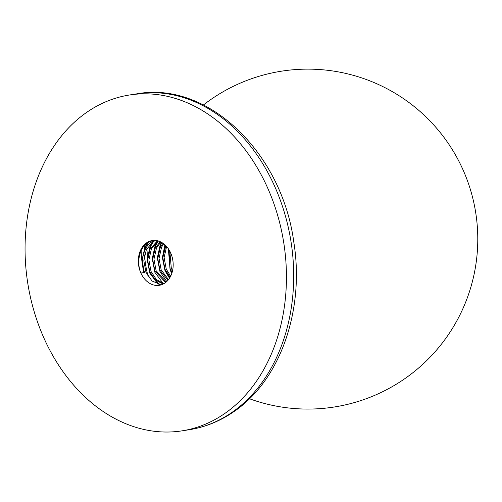 <?xml version="1.0" encoding="UTF-8"?>
<svg xmlns="http://www.w3.org/2000/svg" width="502" height="502" viewBox="0 0 502 502"><rect width="100%" height="100%" fill="white"/><g stroke="black" fill="none" stroke-linecap="round" stroke-linejoin="round"><path stroke-width="0.75" d="M87.517 111.802A169.965 129.585 -98.9 0 0 34.18 311.629A169.965 129.585 -98.9 0 0 182.05 430.841A169.965 129.585 -98.9 0 0 223.98 414.037A169.965 129.585 -98.9 0 0 277.317 214.21A169.965 129.585 -98.9 0 0 129.447 95.004A169.965 129.585 -98.9 0 0 87.517 111.802M163.194 284.044L155.407 280.016L149.759 271.651L147.626 260.155L150.161 249.011L157.49 240.753M163.809 283.718L156.386 279.539L151.027 271.45L148.893 259.954L151.428 248.81L158.149 240.929M153.003 240.433L147.921 242.573C139.343 247.731 136.331 262.383 140.886 273.044A22.665 17.275 -98.9 0 0 159.26 285.312A22.665 17.275 -98.9 0 0 164.851 283.072A22.665 17.275 -98.9 0 0 171.96 256.428A22.665 17.275 -98.9 0 0 152.244 240.533A22.665 17.275 -98.9 0 0 146.653 242.773A22.665 17.275 -98.9 0 0 140.886 273.044L144.689 272.448C140.133 261.787 143.145 247.135 151.723 241.977L154.898 240.389M161.324 284.816L152.075 281.032L145.956 272.247L143.823 260.751L146.358 249.607L152.991 241.776L155.538 240.433M172.098 272.467L170.046 268.476L168.973 249.72M172.525 270.829L171.314 268.275L169.82 251.195M170.134 277.167L164.976 269.267L162.836 257.771L165.842 245.698M170.655 276.182L166.244 269.072L164.104 257.626L166.601 246.513M167.944 280.298L159.906 270.063L157.766 258.568L160.301 247.423L162.937 243.232M168.503 279.614L161.173 269.863L159.034 258.367L161.569 247.222L163.646 243.746M165.616 282.507L154.829 270.86L152.696 259.358L155.231 248.214L160.163 241.663M166.206 282.024L156.097 270.66L153.963 259.164L156.498 248.013L160.847 241.983M142.976 256.497L145.674 246.909L148.592 242.159M159.26 284.615L150.832 273.948M148.046 255.706L150.744 246.118L153.662 241.362M153.123 254.909L155.815 245.321L158.4 240.998M158.193 254.112L160.885 244.524L161.914 242.573M169.795 277.738L166.049 271.563M163.263 253.322L165.321 245.183M172.048 272.642L171.119 270.766M168.333 252.525L168.835 249.494M144.181 272.523L142.129 259.44L145.04 247.009L147.506 242.855M158.155 284.364L149.797 273.119L147.18 259.459L150.111 246.212L152.577 242.058M153.374 241.035L153.938 240.376M163.225 283.574L154.867 272.329L152.25 258.668L155.181 245.422L157.647 241.267M166.777 281.515L159.937 271.532L157.321 257.871L160.251 244.625L161.481 242.322M169.488 278.233L165.014 270.741L162.391 257.677L164.894 244.781M171.797 273.427L170.084 269.944L168.377 248.804M173.008 261.655L172.751 259.835M136.688 93.868C208.06 80.671 282.231 153.054 293.871 242.585C304.739 310.38 280.072 381.093 233.053 412.198C219.537 421.379 204.948 427.215 189.298 429.706A169.965 129.585 -98.9 0 0 231.227 412.908A169.965 129.585 -98.9 0 0 284.565 213.074A169.965 129.585 -98.9 0 0 136.688 93.868L129.447 95.004M144.275 245.785A84.982 64.789 -98.9 0 0 144.338 251.546M144.52 254.928A84.982 64.789 -98.9 0 0 148.146 276.451M143.905 272.567A84.982 64.789 81.1 0 1 141.144 250.693M182.05 430.841L189.298 429.706M249.456 398.739A169.965 169.965 0 0 0 462.718 169.155A169.965 169.965 0 0 0 203.435 104.956M147.644 259.572L146.898 248.54M146.879 246.727L146.923 243.275"/></g></svg>
